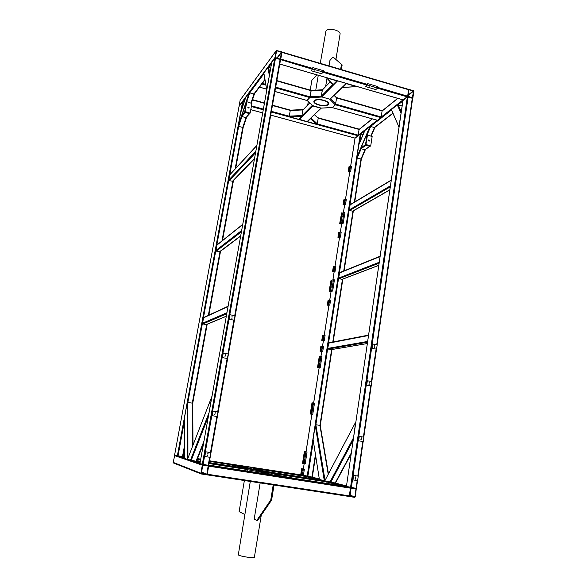 <?xml version="1.0" encoding="UTF-8"?>
<svg xmlns="http://www.w3.org/2000/svg" width="587" height="587" viewBox="0 0 587 587"><rect width="100%" height="100%" fill="white"/><g stroke="black" fill="none" stroke-linecap="round" stroke-linejoin="round"><path stroke-width="0.88" d="M363.126 134.57L360.301 133.997L355.054 138.231M315.608 455.593L312.321 477.121L302.4 475.074L209.559 460.788M244.251 101.881L242.592 101.639L239.026 106.496M184.391 448.798L182.931 456.833L174.61 455.02L239.034 106.43M377.052 344.892L412.646 98.359L407.363 96.914L402.961 100.531M357.483 480.614L356.404 488.406L346.425 486.425L402.99 100.362M403.313 99.937L407.686 96.18L377.764 87.434L377.889 86.619L367.689 83.633L367.477 84.998L365.694 86.619L367.557 84.447L323.268 71.504L323.4 70.675L312.82 67.578L312.592 68.958L311.066 70.697L312.401 69.178L275.523 58.128L274.782 58.194L271.759 62.354M206.859 474.766L208.737 466.173L208.209 465.403L203.073 464.611L202.31 465.175L200.871 473.239L201.26 473.98L206.551 474.795L207.314 474.223L208.73 465.469L199.932 463.649L271.774 62.251M367.345 343.549L331.266 349.647L328.111 349.052L327.7 348.421L328.903 342.749L368.577 335.104M378.784 265.39L342.199 279.339L339.015 278.708L338.604 278.084L339.682 272.617L380.127 256.226M389.834 189.931L352.78 211.195L349.581 210.528L349.177 209.919L350.16 204.658L391.28 180.055M226.296 316.298L206.411 324.582L202.867 323.965L202.427 323.312L203.733 317.472L228.101 306.238M240.648 236.106L219.854 251.757L216.258 251.141L215.825 250.495L216.977 244.918L242.754 224.344M254.487 158.791L232.804 181.288L229.224 180.649L228.798 180.011L229.855 174.677L256.886 145.378M356.008 488.362L351.349 487.636L350.674 488.186L349.551 495.905L349.977 496.624L354.717 497.35L355.392 496.793L357.138 480.555M355.957 488.744L355.04 496.741L350.072 496.25L351.026 488.245L355.957 488.744M174.823 455.101L173.158 462.373L173.488 462.996L201.26 473.98M208.143 465.807L206.925 474.164L201.414 473.599L202.698 465.242L208.143 465.807M349.236 496.485L207.064 474.846L349.228 496.485L350.534 487.489L346.895 486.55M407.686 96.18L408.794 89.429L413.402 90.589L413.85 91.279L412.918 97.713L412.316 98.095L408.134 96.87L407.686 96.18L408.552 89.363L281.973 52.118M280.52 59.83L281.899 52.06M367.557 84.447L367.689 83.633L377.889 86.619L377.676 87.977L375.856 89.576L377.448 88.175L407.363 96.914L350.534 487.489L208.73 465.462L280.498 59.859M312.401 69.178L312.82 67.578L323.4 70.675L323.173 72.054L321.595 73.764L311.066 70.697L321.595 73.764L322.975 72.267L367.249 85.196M365.694 86.619L375.856 89.576L365.694 86.619M304.998 477.576L305.101 475.778M354.966 138.092L358.041 135.78L359.134 129.14L318.059 117.818M326.027 483.306L326.145 481.201L323.026 480.393L273.043 472.594M252.256 469.013L273.197 472.623L275.611 473.298L275.707 474.531L275.721 473.327L273.08 472.594L323.026 480.393M377.514 120.298L381.022 117.664L382.166 110.598L336.747 97.713M332.367 107.59L335.478 104.802L336.63 97.684M265.94 473.709L259.021 471.699L258.823 472.858L258.999 471.823L247.325 469.659L247.09 471.038L247.296 468.888L244.926 468.191L209.236 462.615L244.918 468.191M306.972 100.465L309.855 97.567L311.125 90.361L276.837 80.639M259.637 86.957L262.286 83.479M262.191 83.603L259.733 86.832M273.16 475.088L283.147 476.637M259.021 471.699L259.696 471.178L269.015 472.645M346.059 83.559L329.989 99.254L346.506 83.486L337.011 80.727M329.989 99.254L321.713 96.906L321.28 96.246L322.432 89.796L330.21 81.769M251.83 468.962L261.024 470.385M240.303 465.674L249.137 467.032M320.84 108.199L307.104 121.612L321.258 108.125L312.372 105.521M307.104 121.612L299.04 119.22M269.301 473.107L268.486 472.55L245.014 468.221M268.017 471.963L252.3 469.431L268.017 471.963M334.355 95.343L336.696 97.758L335.346 104.926L329.63 99.159L322.072 97.009L309.731 97.699L307.192 100.362L313.135 106.042L320.487 108.103L332.403 107.524M332.609 107.509L335.346 104.926M322.292 90.149L321.294 96.143L310.134 96.767L311.132 90.816L322.292 90.149M328.221 104.603L328.647 103.84C329.593 100.67 316.613 97.802 314.287 100.678L313.898 101.397C313.003 104.574 325.756 107.421 328.221 104.603L328.647 103.84C329.593 100.67 316.613 97.802 314.287 100.678L313.898 101.397C313.003 104.574 325.756 107.421 328.221 104.603M321.177 108.067L320.487 108.103M313.135 106.042L307.089 100.472L274.921 91.447M267.305 471.853L253.041 469.556L267.305 471.853M261.266 515.203L254.376 557.283C254.641 558.553 240.083 556.41 238.293 554.906L250.289 481.428M335.955 59.228L340.056 34.178C341.091 30.399 328.353 27.442 325.961 30.913L320.267 63.337M327.575 104.42C325.345 106.981 313.766 104.398 314.581 101.514L314.933 100.861C317.053 98.256 328.815 100.854 327.964 103.73L327.575 104.42M273.204 484.913L270.754 500.021L256.768 520.456L254.171 519.157L260.158 482.925M256.768 520.456L257.583 520.566L271.59 500.146L270.754 500.021M274.041 485.038L271.59 500.146M341.392 69.567L342.148 64.922L333.042 56.99L329.945 60.41L329.036 65.927M326.981 78.372L325.638 86.487M342.148 64.922L333.042 56.99M340.643 69.347L341.399 64.702M244.368 480.526L239.114 511.651L244.764 514.469M307.713 105L308.285 101.617M310.222 90.105L311.873 80.331L316.833 74.865M355.891 421.774L324.794 480.848L335.404 483.028M355.612 422.376L353.403 438.775M187.495 459.401L196.432 461.353L203.572 443.295M211.812 396.658L187.466 459.401L211.76 396.849L208.847 413.798M211.973 396.335L211.76 396.849M320.311 426.272L319.922 425.414L315.865 424.709L315.241 425.392L324.31 480.731L319.387 479.454L313.084 439.281L315.241 425.392M313.084 439.281L313.187 439.927M324.809 480.826L324.31 480.731M192.976 445.195L192.705 403.834L192.279 403.159L187.877 402.388L187.18 403.093L187.172 459.305L184.355 458.344L184.523 417.504L187.18 403.093M184.523 417.504L184.523 417.922M402.132 105.917L397.267 104.868L391.346 109.688L399.021 127.181M391.419 109.475L399.006 127.152M398.933 126.579L401.185 112.41M270.732 68.011L267.848 67.556L263.798 73.111L266.806 89.921M263.842 72.957L266.784 89.811M266.784 89.429L269.506 74.857M371.211 135.986L374.844 127.614L369.986 126.366L356.867 157.169L358.936 144.541M364.879 130.497L369.986 126.366M365.319 149.707L361.511 158.651L360.998 158.982L357.234 157.976L356.867 157.169M254.398 94.125L251.419 103.004L254.398 94.125L249.189 92.731L238.285 125.53L240.692 112.66M245.726 97.464L249.189 92.731M246.533 117.495L243.341 127.019L242.739 127.46L238.667 126.374L238.285 125.53M340.776 223.823L342.456 213.088L343.989 212.186L342.309 222.972L340.776 223.823L339.917 223.618L341.605 212.883L342.456 213.088M341.333 222.664L341.443 222.121L341.333 222.664M341.766 219.876L341.876 219.333L341.766 219.876M342.206 217.087L342.316 216.544L342.206 217.087M342.639 214.306L342.749 213.771L342.639 214.306M343.989 212.186L344.936 212.421L343.256 223.199L341.451 224.205L339.917 223.618M341.605 212.883L339.653 223.764M342.309 222.972L343.256 223.199M330.21 291.313L331.941 280.248L333.453 279.654L331.714 290.77L329.344 291.123L331.075 280.05L331.941 280.248M330.767 290.205L330.87 289.648L330.767 290.205M331.215 287.329L331.317 286.779L331.215 287.329M331.662 284.46L331.772 283.903L331.662 284.46M332.11 281.591L332.22 281.041L332.11 281.591M333.453 279.654L334.421 279.867L332.682 290.983L330.907 291.622L329.344 291.123M331.075 280.05L329.08 291.218M331.714 290.77L332.682 290.983M323.18 335.375L322.571 335.302L321.764 340.445L324.273 340.526L325.081 335.368L324.105 335.17L323.18 335.375L322.373 340.519L323.298 340.328L324.105 335.17M323.298 336.314L323.202 336.879L323.298 336.314M322.894 338.89L322.799 339.455L322.894 338.89M322.689 335.272L321.881 340.423L322.373 340.519M324.273 340.526L323.298 340.328M333.952 266.579L333.343 266.52L332.565 271.51L334.003 271.832L335.074 271.392L335.852 266.388L334.891 266.168L333.952 266.579L333.167 271.568L334.113 271.172L334.891 266.168M334.084 267.423L333.974 267.98L334.084 267.423M333.687 269.925L333.585 270.475L333.687 269.925M333.467 266.469L332.69 271.458L333.167 271.568M335.074 271.392L334.113 271.172M344.393 199.866L343.799 199.822L343.035 204.665L344.452 205.017L345.538 204.357L346.293 199.499L345.354 199.264L344.393 199.866L343.637 204.702L344.591 204.115L345.354 199.264M344.532 200.629L344.422 201.165L344.532 200.629M344.158 203.051L344.041 203.586L344.158 203.051M343.923 199.741L343.168 204.584L343.637 204.702M345.538 204.357L344.591 204.115M328.691 300.177L328.082 300.111L327.289 305.174L329.799 305.159L330.591 300.074L329.623 299.869L328.691 300.177L327.898 305.24L328.83 304.947L329.623 299.869M328.815 301.072L328.713 301.63L328.815 301.072M328.419 303.604L328.316 304.169L328.419 303.604M328.206 300.074L327.414 305.137L327.898 305.24M329.799 305.159L328.83 304.947M339.293 232.452L338.692 232.401L337.921 237.317L339.345 237.654L340.423 237.097L341.194 232.173L340.24 231.946L339.293 232.452L338.523 237.361L339.469 236.869L340.24 231.946M339.425 233.252L339.315 233.802L339.425 233.252M339.044 235.71L338.934 236.26L339.044 235.71M338.816 232.335L338.046 237.251L338.523 237.361M340.423 237.097L339.469 236.869M349.573 166.759L348.979 166.73L348.238 171.492L349.632 171.859L350.733 171.088L351.474 166.312L350.542 166.07L349.573 166.759L348.832 171.521L349.793 170.846L350.542 166.07M349.72 167.478L349.61 168.014L349.72 167.478M349.346 169.863L349.236 170.399L349.346 169.863M349.111 166.635L348.362 171.404L348.832 171.521M350.733 171.088L349.793 170.846M321.551 346.11L320.884 346.044L320.076 351.209L322.769 351.297L323.576 346.11L322.593 345.912L321.551 346.11L320.737 351.283L321.786 351.107L323.4 340.709M321.823 347.034L321.727 347.607L321.823 347.034M321.419 349.625L321.316 350.197L321.419 349.625M321.06 346.007L320.245 351.18L320.737 351.283M322.769 351.297L321.786 351.107M302.4 475.081L302.481 474.545L303.501 474.707L304.36 469.233L301.667 468.712L300.808 474.171L302.488 474.553L303.34 469.072L302.334 468.83L301.483 474.296M301.667 468.712L302.334 468.83M304.36 469.233L303.34 469.072M302.591 469.996L302.496 470.598L302.591 469.996M302.158 472.733L302.07 473.335L302.158 472.733M301.828 468.749L300.977 474.215M319.93 356.463L319.262 356.397L317.501 367.631L320.194 367.778L321.955 356.5L320.972 356.309L319.93 356.463L318.169 367.704L319.203 367.587L321.72 351.474M319.798 360.014L319.695 360.587L319.798 360.014M319.255 363.456L319.159 364.028L319.255 363.456M318.763 366.626L318.858 366.075L318.763 366.626M320.113 357.975L320.209 357.424L320.113 357.975M319.438 356.368L317.677 367.609L318.169 367.704M320.194 367.778L319.203 367.587M304.198 463.605L305.211 463.767L307.045 452.005L304.352 451.55L302.518 463.268L304.198 463.605L306.04 451.836L305.027 451.667L303.193 463.385M304.352 451.55L305.027 451.667M307.045 452.005L306.04 451.836L311.902 414.261M304.858 455.505L304.763 456.106L304.858 455.505M304.293 459.093L304.198 459.694L304.293 459.093M303.78 462.402L303.868 461.83L303.78 462.402M305.189 453.377L305.277 452.804L305.189 453.377M304.521 451.579L302.687 463.304M366.868 135.626L365.818 136.595L360.961 147.99L361.166 148.746L365.892 145.238L369.722 146.28L364.953 149.773L369.935 146.339L365.459 144.813L367.161 135.392M367.007 135.524L365.488 144.622L360.961 147.99M325.044 480.379L315.865 424.709L357.234 157.976L361.166 148.746L364.953 149.773L360.998 158.982L354.343 202.155M369.091 140.623L368.893 141.078M246.393 102.578L241.646 115.742L241.939 116.549L245.131 112.433L249.284 113.562L246.034 117.657L249.622 113.629M246.459 102.49L244.706 111.787L241.646 115.742M187.921 458.234L187.877 402.388L238.667 126.374L241.939 116.549L246.034 117.657L242.739 127.46L235.145 168.939M370.243 146.119L370.742 145.752L372.151 136.544L367.469 135.061L365.95 144.446L370.412 145.965M368.482 140.227L369.135 141.122M369.656 140.653L369.443 141.019L368.46 140.322L368.665 139.963L369.656 140.653M246.753 102.043L245.006 111.559L250.143 113.093L251.926 103.466L247.112 101.822L246.562 102.285M246.415 102.483L244.669 111.992L249.857 113.401M247.824 107.333L248.785 108.111M249.123 107.678L247.824 107.326L249.123 107.678M367.477 84.998L377.676 87.977M375.401 87.845L374.733 87.705L375.401 87.845M369.502 86.128L368.834 85.981L369.502 86.128M312.592 68.958L323.173 72.054M320.891 71.93L320.209 71.775L320.891 71.93M314.771 70.147L314.089 69.985L314.771 70.147M412.368 97.772L413.534 91.183L409.007 89.708L408.002 96.275L412.368 97.772M350.666 166.099L355.025 138.136M280.102 59.47L275.523 58.128L275.046 57.409L276.33 50.519L281.474 51.685L281.951 52.412L280.769 59.074L280.102 59.47L234.719 315.703M280.16 59.133L281.606 52.309L276.616 50.746L275.391 57.504L280.16 59.133M239.041 106.423L240.149 100.135L276.33 50.519M388.961 195.867L387.985 202.552M377.712 272.735L376.7 279.654M254.01 161.454L252.755 168.476M239.738 241.213L238.439 248.47M311.734 414.253L312.761 414.297L314.507 403.115L311.983 402.836L310.237 413.989L311.734 414.253M312.651 402.931L310.905 414.084L311.763 414.121L313.509 402.931M312.504 406.622L312.409 407.209L312.504 406.622M312.005 409.814L311.91 410.401L312.005 409.814M311.499 413.05L311.587 412.492L311.499 413.05M312.827 404.538L312.922 403.981L312.827 404.538M310.905 414.084L310.406 413.996L312.159 402.843M312.761 414.297L311.763 414.121M372.07 348.223L372.686 343.997L377.177 344.914L376.568 349.14L371.6 348.296L372.209 344.07L372.686 343.997M374.469 347.651L374.462 346.983L374.469 347.651M374.689 346.147L374.785 345.479L374.689 346.147M376.568 349.14L371.6 348.296M374.242 347.144L374.315 347.57M374.462 345.64L374.535 346.059M352.948 479.895L353.601 475.419L358.253 476.16L357.608 480.628L352.948 479.895L352.493 479.784L353.139 475.316L358.253 476.16M355.436 479.175L355.539 478.471L355.436 479.175M355.671 477.576L355.773 476.871L355.671 477.576M353.601 475.419L353.139 475.316M355.304 478.537L355.208 479.007M355.539 476.938L355.443 477.407M366.721 385.065L367.345 380.765L371.879 381.638L371.263 385.93L366.251 385.087L366.875 380.794L367.345 380.765M369.142 384.456L369.172 383.773L369.142 384.456M369.37 382.922L369.392 382.24L369.37 382.922M371.263 385.93L366.251 385.087M368.944 383.905L368.974 384.353M369.164 382.372L369.194 382.827M358.635 440.771L359.273 436.368L363.874 437.168L363.243 441.563L358.165 440.72L358.804 436.324L359.273 436.368M361.093 440.096L361.196 439.406L361.093 440.096M361.321 438.526L361.423 437.836L361.321 438.526M363.243 441.563L358.165 440.72M360.932 439.487L360.888 439.964M361.159 437.917L361.115 438.394M229.275 319.152L230.06 314.749L234.991 315.762L234.213 320.157L228.981 319.269L230.06 314.749M231.938 318.587L232.056 317.897L231.938 318.587M232.217 317.017L232.012 316.444M234.213 320.157L228.981 319.269M231.733 318.007L231.96 318.594M204.804 456.488L205.641 451.814L210.762 452.628L209.941 457.302L204.804 456.488L205.369 451.741L210.762 452.628M207.578 455.761L207.703 455.02L207.578 455.761M207.871 454.089L208.04 453.362L207.871 454.089M207.6 455.02L207.409 455.681M207.893 453.355L207.703 454.015M222.436 357.542L223.229 353.066L228.218 354.02L227.426 358.496L222.143 357.608L223.229 353.066M225.129 356.933L224.975 356.294M225.408 355.333L225.254 354.702M227.426 358.496L222.143 357.608M212.083 415.647L212.898 411.047L217.968 411.927L217.161 416.513L211.804 415.625L212.898 411.047M214.82 414.965L214.945 414.239L214.82 414.965M215.113 413.321L215.202 412.595L215.113 413.321M217.161 416.513L211.804 415.625M214.769 414.261L214.717 414.928M215.055 412.617L215.011 413.292M326.886 77.99L336.857 80.889L332.976 84.675L326.284 77.631L333.174 84.616M346.543 83.493L342.786 87.118M346.631 83.523L342.815 87.404L357.123 86.568M356.441 86.575L346.601 83.714M314.632 114.59L318.198 118.251L317.281 123.806L316.371 124.158L307.588 121.744L310.897 118.236M307.588 121.744L310.714 118.413M290.015 116.93L298.9 119.366L301.813 116.409L290.015 116.93L289.288 116.123L290.249 110.532L291.174 110.18M302.965 109.615L301.813 116.409M269.47 474.069L272.713 474.993L261.325 473.247M283.587 476.71L294.571 478.39L280.124 475.778M280.263 475.749L283.594 476.688M252.234 467.898L249.556 467.083L259.227 468.602L260.012 469.409L259.902 470.07M242.468 466.298L230.177 464.046L242.468 466.298L242.453 467.81M228.959 465.696L229.15 464.581L230.177 464.046M352.992 210.931L343.733 270.981M342.47 279.155L332.785 342.001M331.611 349.588L319.922 425.414L328.228 474.318M315.439 454.499L311.954 477.077L319.306 478.963L311.976 477.077M364.586 131.121L360.954 133.975L359.56 143.001M313.319 441.131L307.845 476.431L319.379 479.403M361.328 158.901L354.695 201.943M353.315 210.887L344.077 270.842M342.808 279.111L333.123 341.935M331.956 349.529L320.223 425.656M270.739 115.089L355.069 138.121L350.696 166.106M349.815 171.727L345.508 199.301M344.628 204.907L343.439 212.509M341.627 224.102L340.394 231.982L341.597 224.117M339.528 237.559L335.045 266.204L339.499 237.574M334.179 271.759L332.91 279.867M329.755 299.898L331.053 291.563L329.784 299.898M328.918 305.431L324.266 335.199M319.152 367.895L313.671 402.961M304.191 463.605L303.347 468.991L304.161 463.598M360.301 133.997L307.155 476.306M232.988 180.73L221.967 240.934M220.059 251.368L208.348 315.344M206.683 324.464L192.279 403.159L192.565 446.259M184.399 446.208L182.469 456.774L184.362 457.412L182.513 456.781M245.241 98.887L243.223 101.602L241.829 109.211M184.494 420.776L177.993 456.077L184.355 458.242M235.703 168.337L243.216 127.262L235.688 168.352M222.502 240.516L233.457 180.613L222.488 240.523M220.529 251.251L208.847 315.116L220.536 251.243M192.668 403.585L207.182 324.259L192.668 403.562M242.592 101.639L177.34 455.952M412.316 98.095L376.722 344.818M376.091 349.206L371.424 381.55M370.786 385.952L363.412 437.088M362.773 441.512L357.784 476.057M408.134 96.87L351.349 487.636M376.436 349.155L371.754 381.616M371.138 385.938L363.749 437.146M363.118 441.549L358.129 476.13M233.912 320.275L227.947 353.968M227.132 358.562L217.689 411.876M216.874 416.491L210.491 452.555M209.654 457.258L208.209 465.403M275.523 58.128L203.073 464.611M274.782 58.194L202.295 464.464M367.345 343.52L331.09 349.647M367.535 342.243L328.111 349.052M368.519 335.515L328.515 343.175M367.653 341.436L327.7 348.421M378.798 265.295L341.935 279.361M379.107 263.181L339.015 278.708M380.082 256.541L339.396 272.999M379.246 262.257L338.604 278.084M389.863 189.755L352.442 211.239M390.282 186.864L349.581 210.528M391.243 180.304L349.947 204.988M390.436 185.822L349.177 209.919M226.318 316.18L206.096 324.611M226.758 313.744L202.867 323.965M228.042 306.553L203.425 317.868M226.942 312.71L202.427 323.312M240.699 235.813L219.421 251.845M241.426 231.777L216.258 251.141M242.717 224.564L216.794 245.227M241.653 230.493L215.825 250.495M254.575 158.292L232.32 181.42M255.565 152.767L229.224 180.649M256.857 145.539L229.737 174.911M255.837 151.255L228.798 180.011M351.342 452.826L335.148 483.013L346.499 485.926L335.17 483.02M353.205 440.111L330.745 482.331L346.433 486.366M260.019 469.299L305.181 476.373L317.127 479.476M275.795 473.973L326.247 481.846L340.592 485.566M353.601 488.377L356.155 489.037M349.955 495.604L354.768 496.962M349.991 495.318L355.04 496.741M203.946 441.211L195.977 461.301L200.101 462.688M208.326 416.726L191.157 460.553L199.947 463.547M173.158 462.373L200.871 473.239M174.42 455.563L202.31 465.175M206.851 465.608L208.348 466.115M201.422 472.388L206.617 474.391M201.48 472.073L206.925 474.164M346.91 486.55L208.796 465.087L346.902 486.55M350.674 488.186L208.737 466.173M349.551 495.905L207.314 474.223M408.625 89.738L281.951 52.412M312.68 68.408L280.769 59.074M403.467 99.981L279.772 64.027M200.688 459.401L197.408 458.887M184.362 456.84L182.968 456.62M200.739 459.122L197.518 458.623L200.739 459.122M184.362 456.554L183.019 456.348L184.362 456.554M229.187 464.464L209.456 461.375M200.585 459.988L197.188 459.452M290.521 110.209L272.485 105.22M264.466 103.004L252.527 99.702M372.356 118.89L359.185 129.478L318.205 118.156M290.279 110.437L272.434 105.506M264.414 103.29L252.432 99.981M377.184 120.254L358.297 135.157L317.251 123.894M289.281 116.219L271.407 111.317M263.372 109.116L251.493 105.851M358.041 135.78L271.282 112M263.255 109.798L251.368 106.54M262.697 112.895L250.803 109.644M326.145 481.201L275.721 473.327M377.639 120.335L332.477 107.634M381.022 117.664L335.478 104.802M397.839 98.403L382.225 110.958L336.747 98.007M402.983 99.893L381.315 116.996L335.757 104.119M200.365 461.228L196.704 460.663L200.365 461.228M247.296 468.888L209.177 462.938M200.306 461.551L196.586 460.971M247.34 469.541L209.067 463.569M200.189 462.189L197.283 461.734M266.659 89.129L259.703 87.169M309.855 97.567L275.552 87.881M265.955 85.166L262.066 84.073M311.154 90.714L276.785 80.925M310.112 96.87L275.685 87.14M265.808 84.345L262.367 83.369M282.993 476.593L268.89 472.608M273.322 475.088L259.696 471.178M337.4 81.043L321.713 96.906M330.268 81.828L322.307 90.046M332.829 84.521L321.28 96.246M260.914 470.356L249.02 466.995M251.992 468.962L240.509 465.66M248.25 468.573L242.6 466.929M312.783 105.946L299.385 119.499M309.745 103.019L303.156 109.82M312.255 105.411L302.166 115.646M268.486 472.55L275.611 473.298M273.197 472.623L260.525 470.297M273.241 473.834L275.773 474.098M334.194 95.498L336.725 98.102M335.771 104.016L330.716 98.895M329.909 482.169L353.315 438.1M190.386 460.399L208.825 413.241M402.851 101.023L398.103 104.757L401.288 111.699M397.267 104.868L400.936 112.917M271.539 63.491L268.633 67.41L269.778 73.353M267.848 67.556L269.316 75.283M391.47 109.974L370.749 126.278L366.706 135.751M392.872 113.166L374.579 127.342L370.911 135.898M368.959 140.44L368.724 140.983M364.953 130.329L358.767 144.938M263.915 73.757L249.901 92.621L246.467 102.365M264.935 79.443L254.054 93.773L250.994 102.886M245.755 97.361L240.611 112.902M365.818 136.595L366.838 135.81M245.682 103.605L246.379 102.688M367.367 135.23L366.868 135.612M366.193 144.82L365.701 145.187M365.95 144.446L365.459 144.813M249.835 113.188L249.49 113.621M245.263 111.948L244.926 112.381M245.006 111.559L244.669 111.992M413.358 90.904L408.185 94.999M413.534 91.183L408.119 95.461M276.242 50.731L240.076 100.318M275.046 57.409L239.004 106.115M276.851 50.673L276.536 51.113M281.415 52.023L276.829 58.164M281.606 52.309L277.159 58.26M316.371 124.158L310.582 118.823M317.281 123.806L311.073 118.068M314.471 114.751L318.198 118.251M290.249 110.532L303.141 109.916M302.188 115.551L289.288 116.123M252.139 467.81L259.227 468.602M256.035 468.976L260.012 469.409M229.15 464.581L242.585 467.047M361.365 158.872L354.731 201.921M353.352 210.872L344.114 270.827M342.837 279.096L333.152 341.928M331.985 349.529L320.245 425.707M315.623 455.688L312.321 477.121M349.786 171.749L345.479 199.294M344.598 204.922L343.41 212.531M334.15 271.774L332.88 279.874M328.889 305.445L324.237 335.192M323.371 340.709L322.557 345.919M321.691 351.481L320.935 356.309M319.123 367.895L313.641 402.953M311.88 414.261L306.003 451.829M302.452 474.538L302.371 475.074M184.391 448.857L182.931 456.833M239.019 106.467L174.61 455.02M412.646 98.359L377.096 344.899M376.487 349.148L371.806 381.623M371.182 385.938L363.793 437.154M363.162 441.556L358.173 476.138M357.527 480.621L356.404 488.406M402.939 100.436L346.425 486.425M280.52 59.808L208.73 465.469M271.752 62.295L199.932 463.649M196.021 461.309L200.101 462.681M408.552 89.363L281.936 52.045M403.372 100.01L279.764 64.086M359.134 129.14L318.015 117.767M290.58 110.187L272.493 105.183M264.473 102.967L252.542 99.665M355.003 138.136L270.732 115.125M262.69 112.931L250.796 109.681M377.566 120.357L332.411 107.663M382.166 110.598L336.703 97.647M307.008 100.524L274.914 91.499M266.667 89.18L259.659 87.206M311.125 90.361L276.844 80.595M283.059 476.607L268.949 472.623M260.973 470.37L249.079 467.01M309.687 102.96L303.156 109.703M320.862 108.147L332.484 107.582M311.169 90.442L322.468 89.76M318.271 75.275L315.777 90.163M324.794 480.848L355.707 422.046M335.478 483.05L351.209 453.751M196.432 461.353L203.55 443.427M320.304 425.913L328.471 473.856M313.084 439.634L319.387 479.454M192.705 403.834L192.998 445.144M184.501 417.717L184.355 458.344M374.844 127.614L371.241 135.993M365.363 149.678L361.511 158.651M364.887 130.409L358.826 144.718M246.547 117.481L243.341 127.019M245.733 97.413L240.648 112.777M367.469 135.061L366.97 135.443M370.639 145.928L370.14 146.295M250.143 113.093L249.798 113.526M392.952 113.35L374.77 127.43M397.692 98.359L382.24 110.789M372.209 118.853L359.193 129.323M265.008 79.891L254.34 93.927M342.676 87.485L356.859 86.627M290.814 110.143L303.075 109.549M294.608 478.398L280.248 475.741"/></g></svg>
